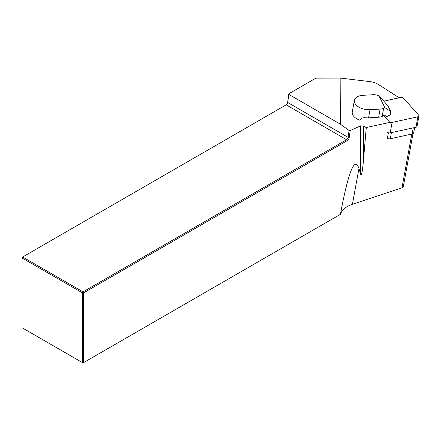 <?xml version="1.0" encoding="UTF-8"?>
<svg xmlns="http://www.w3.org/2000/svg" width="441" height="441" viewBox="0 0 441 441"><rect width="100%" height="100%" fill="white"/><g stroke="black" fill="none" stroke-linecap="round" stroke-linejoin="round"><path stroke-width="0.66" d="M380.136 109.092A8.159 4.658 10.3 0 0 383.664 108.221L384.861 107.61L378.836 95.576L377.121 95.14A8.159 4.658 10.3 0 0 372.943 94.727L362.838 95.333A12.238 6.984 10.3 0 0 354.393 100.316L352.271 111.964A12.238 6.984 10.3 0 0 352.75 114.847A12.238 6.984 10.3 0 0 359.531 120.068L362.182 118.1L364.376 117.631A12.238 6.984 -169.7 0 0 368.549 117.824L378.648 117.223L380.136 109.092L370.032 109.699L368.549 117.824M399.177 97.797L378.725 84.666A13.599 7.762 10.3 0 0 369.707 81.579L340.165 78.063L340.386 124.186L349.068 130.437L350.209 130.58L360.622 125.839L363.406 126.038L366.256 127.537A24.481 13.969 -169.7 0 1 366.432 127.499L390.241 122.289M285.614 105.162A2.993 1.725 120 0 0 287.692 101.943L287.703 102.488A2.177 1.257 -60 0 1 286.187 104.831L22.629 256.998L83.024 291.865L346.582 139.698A2.177 1.257 120 0 0 348.098 137.355L287.703 102.488L288.833 94.418L340.386 124.186M350.209 130.58L349.239 137.476L348.098 137.355L349.068 130.437M340.165 78.063L315.894 78.129L288.844 93.746L287.692 101.943M288.833 94.418L288.844 93.746M388.378 132.763L387.226 139.064L388.471 138.788A3.263 1.863 10.3 0 0 390.285 138.755L412.126 133.981A3.263 1.863 10.3 0 0 413.708 132.741L414.661 127.532M349.239 137.476A2.993 1.725 -60 0 1 347.161 140.701L83.597 292.863L83.597 362.601L82.445 362.601L82.445 292.863L22.05 257.996L22.05 327.735L83.024 362.937L340.402 214.337C348.495 171.312 354.68 156.02 358.957 168.462L360.622 174.217C361.493 176.146 362.419 171.764 363.406 161.059L366.256 127.537M403.328 186.587L401.977 187.783L352.414 204.304C345.805 206.62 341.814 209.96 340.441 214.315L340.402 214.337M286.187 104.831L346.582 139.698L347.161 140.701M22.629 256.998L22.05 257.329L22.05 257.996L22.629 256.998M83.024 291.865L82.445 292.863L83.597 292.863L83.024 291.865M387.33 138.491A3.263 1.863 10.3 0 0 388.471 138.788M354.393 100.316A12.238 6.984 10.3 0 0 354.873 103.205A12.238 6.984 10.3 0 0 370.032 109.699M383.664 108.221L382.182 116.352L384.513 115.162L385.814 115.299L386.548 116.716L390.235 114.836L390.836 111.54L388.041 105.956L378.836 95.576M382.182 116.352A8.159 4.658 -169.7 0 1 378.648 117.223M384.861 107.61L390.836 111.54M383.753 115.553L389.16 121.617A2.177 1.24 10.3 0 0 392.104 122.427L417.892 116.782A2.177 1.24 10.3 0 0 418.95 115.955A2.177 1.24 10.3 0 0 418.669 115.162L403.614 98.282A2.177 1.24 10.3 0 0 400.671 97.472L383.791 101.165M418.95 115.955L417.043 126.418A2.177 1.24 -169.7 0 1 415.984 127.245L390.197 132.884A2.177 1.24 -169.7 0 1 387.253 132.079M366.107 129.268L366.432 127.499M352.414 204.304L358.957 168.462M401.977 187.783L411.784 134.053M363.406 126.038L363.406 161.059M360.622 125.839L360.622 174.217M413.245 127.84L412.126 133.981M391.404 132.62L390.285 138.755M392.104 122.427L390.197 132.884M417.892 116.782L415.984 127.245M389.16 121.617L388.99 122.559M403.311 186.681L412.991 133.656"/></g></svg>
